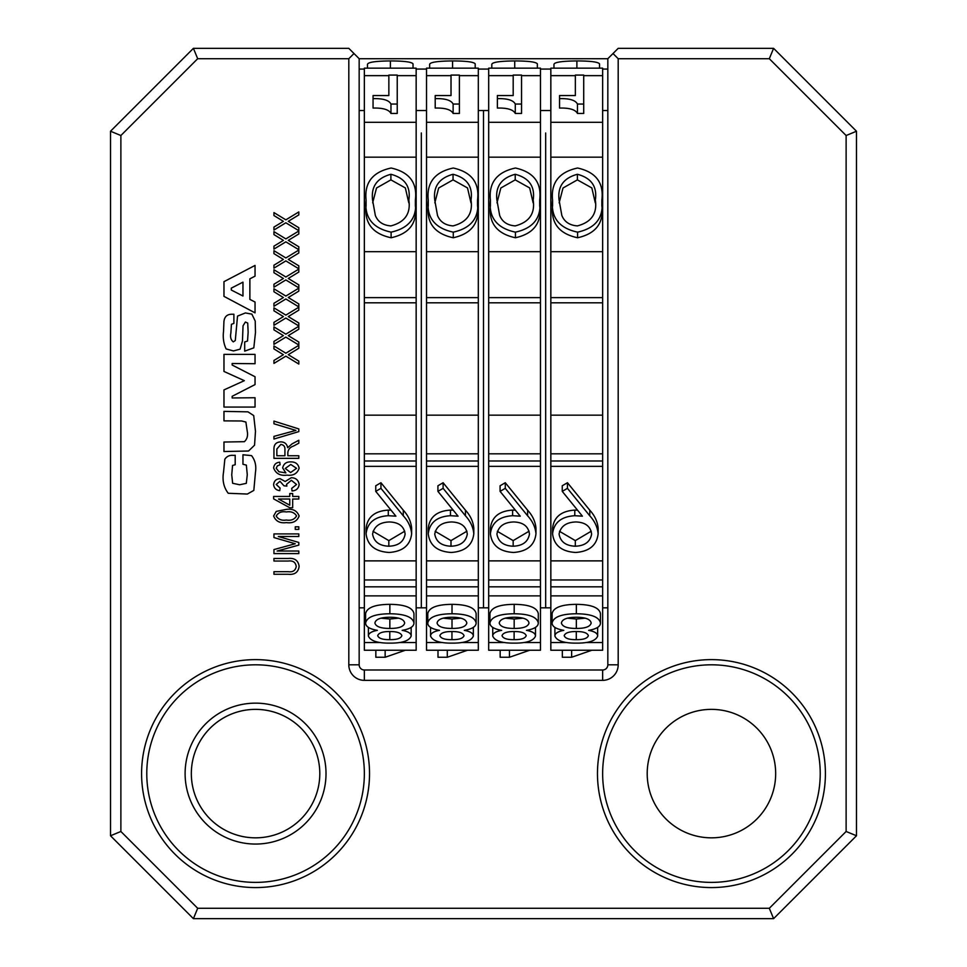 <?xml version="1.0" encoding="UTF-8"?>
<svg xmlns="http://www.w3.org/2000/svg" width="967" height="967" viewBox="0 0 967 967"><rect width="100%" height="100%" fill="white"/><g stroke="black" fill="none" stroke-linecap="round" stroke-linejoin="round"><path stroke-width="1.45" d="M255.566 703.142A70.458 70.458 0 0 0 185.108 773.6A70.458 70.458 0 0 0 255.566 844.058A70.458 70.458 0 0 0 326.012 773.6A70.458 70.458 0 0 0 255.566 703.142M255.566 709.367A64.233 64.233 0 0 0 191.333 773.6A64.233 64.233 0 0 0 255.566 837.833A64.233 64.233 0 0 0 319.799 773.6A64.233 64.233 0 0 0 255.566 709.367M255.566 887.573A113.973 113.973 0 0 1 141.593 773.6A113.973 113.973 0 0 1 255.566 659.627A113.973 113.973 0 0 1 369.527 773.6A113.973 113.973 0 0 1 255.566 887.573M255.566 664.812A108.787 108.787 0 0 0 146.779 773.6A108.787 108.787 0 0 0 255.566 882.388A108.787 108.787 0 0 0 364.354 773.6A108.787 108.787 0 0 0 255.566 664.812M711.434 887.573A113.973 113.973 0 0 1 597.473 773.6A113.973 113.973 0 0 1 711.434 659.627A113.973 113.973 0 0 1 825.407 773.6A113.973 113.973 0 0 1 711.434 887.573M711.434 664.812A108.787 108.787 0 0 0 602.646 773.6A108.787 108.787 0 0 0 711.434 882.388A108.787 108.787 0 0 0 820.221 773.6A108.787 108.787 0 0 0 711.434 664.812M711.434 709.367A64.233 64.233 0 0 0 647.201 773.6A64.233 64.233 0 0 0 711.434 837.833A64.233 64.233 0 0 0 775.667 773.6A64.233 64.233 0 0 0 711.434 709.367M292.675 496.446L298.815 496.446L298.815 499.032L292.675 499.032L292.675 507.748L289.774 507.748L273.625 498.887L273.625 496.446L289.774 496.446L289.774 493.545L292.675 493.545L292.675 496.446M287.84 455.759L298.815 455.759L298.815 458.346L273.951 458.346L273.951 449.208C273.842 444.542 276.127 442.1 280.805 441.871C284.649 441.967 286.945 443.913 287.67 447.685L292.022 443.901L298.815 440.263L298.815 443.2L293.497 446.065C290.16 447.153 288.275 449.292 287.84 452.471L287.84 455.759M618.191 664.812A15.545 15.545 0 0 1 602.646 680.357L364.354 680.357A15.545 15.545 0 0 1 348.809 664.812L348.809 58.709L197.691 58.709L120.875 135.525L120.875 831.475L197.691 908.291L769.309 908.291L846.125 831.475L846.125 135.525L769.309 58.709L618.191 58.709L618.191 664.812L607.832 664.812L607.832 58.709L359.168 58.709L359.168 664.812A5.186 5.186 0 0 0 364.354 669.998L602.646 669.998A5.186 5.186 0 0 0 607.832 664.812M223.969 281.675L255.046 265.417L255.046 276.163L249.873 278.822L249.873 299.383L255.046 302.042L255.046 312.861L223.969 296.373L223.969 281.675M253.813 347.854L244.687 351.142L244.687 341.967L247.528 341.025L248.144 332.322L247.721 323.075L245.388 322.011L243.043 325.806L242.463 340.964L240.094 349.16L233.47 350.936L226.121 348.93C223.607 343.527 222.748 337.664 223.534 331.367L223.921 321.721C224.429 316.56 227.269 314.07 232.418 314.239L233.893 314.239L233.893 323.413L231.427 324.308L230.871 333.107C230.061 337.084 230.871 340.009 233.301 341.871L235.283 340.541L237.531 316.1L245.4 312.945L251.855 314.13L255.215 321.044L255.481 332.479L253.813 347.854M255.046 397.739L255.046 407.059L223.969 407.059L223.969 389.906L244.325 380.672L223.969 371.449L223.969 354.393L255.046 354.393L255.046 363.713L232.165 363.495L232.165 365.03L255.046 376.743L255.046 384.588L232.165 396.301L232.165 397.957L255.046 397.739M248.543 451.009L223.969 451.529L223.969 442.028L244.361 441.689C247.105 439.187 248.084 435.766 247.274 431.427L245.884 422.035L241.629 420.983L223.969 420.875L223.969 411.374L247.975 411.845L253.705 415.568L255.481 431.318L254.551 445.207L248.543 451.009M247.274 474.737L246.367 465.127L242.959 464.257L242.959 454.78L251.541 455.614C255.131 460.232 256.436 465.731 255.481 472.101L253.825 490.414L247.334 494.052L228.236 493.267C223.74 487.441 222.168 480.418 223.534 472.198L224.84 459.228C226.87 456.219 229.808 454.937 233.639 455.409L235.186 455.276L235.186 464.752L232.551 465.453L231.742 474.797L232.636 483.27L239.659 484.769L246.307 483.343L247.274 474.737M290.136 222.434L298.815 227.728L298.815 230.678L285.845 222.785L273.951 230.037L273.951 227.076L283.391 221.334L273.951 215.544L273.951 212.595L285.857 219.835L298.815 211.942L298.815 214.904L288.275 221.31L290.136 222.434M290.136 241.496L298.815 246.778L298.815 249.728L285.845 241.835L273.951 249.087L273.951 246.138L283.391 240.384L273.951 234.594L273.951 231.645L285.857 238.897L298.815 231.004L298.815 233.954L288.275 240.36L290.136 241.496M290.136 260.546L298.815 265.828L298.815 268.79L285.845 260.897L273.951 268.137L273.951 265.188L283.391 259.434L273.951 253.656L273.951 250.695L285.857 257.947L298.815 250.054L298.815 253.003L288.275 259.422L290.136 260.546M290.136 279.596L298.815 284.89L298.815 287.84L285.845 279.947L273.951 287.187L273.951 284.238L283.391 278.496L273.951 272.706L273.951 269.757L285.857 276.997L298.815 269.104L298.815 272.053L288.275 278.472L290.136 279.596M290.136 298.646L298.815 303.94L298.815 306.89L285.845 298.996L273.951 306.249L273.951 303.287L283.391 297.546L273.951 291.756L273.951 288.807L285.857 296.047L298.815 288.154L298.815 291.115L288.275 297.522L290.136 298.646M290.136 317.708L298.815 322.99L298.815 325.939L285.845 318.046L273.951 325.299L273.951 322.349L283.391 316.596L273.951 310.806L273.951 307.857L285.857 315.109L298.815 307.216L298.815 310.165L288.275 316.584L290.136 317.708M290.136 336.758L298.815 342.04L298.815 345.001L285.845 337.108L273.951 344.349L273.951 341.399L283.391 335.646L273.951 329.868L273.951 326.906L285.857 334.159L298.815 326.266L298.815 329.215L288.275 335.634L290.136 336.758M290.136 355.808L298.815 361.102L298.815 364.051L285.845 356.158L273.951 363.399L273.951 360.449L283.391 354.708L273.951 348.918L273.951 345.968L285.857 353.209L298.815 345.316L298.815 348.265L288.275 354.684L290.136 355.808M273.951 421.104L298.815 428.937L298.815 431.608L273.951 439.042L273.951 436.383L295.914 430.412L273.951 423.788L273.951 421.104M287.018 475.135C280.225 476.03 275.752 473.625 273.625 467.931C274.06 464.426 276.103 462.516 279.765 462.214L280.079 464.801L277.384 465.852L276.211 468.258L278.931 471.751L285.857 472.899L282.666 467.955C283.573 463.822 286.256 461.803 290.704 461.9C295.382 461.791 298.187 463.882 299.141 468.173C297.365 473.576 293.327 475.897 287.018 475.135M291.321 477.722C295.878 477.855 298.489 480.115 299.141 484.515C298.573 488.516 296.204 490.668 292.034 490.958L291.708 488.371L296.555 484.479L291.357 480.309L286.546 484.334L286.885 486.111L283.96 485.797L279.959 481.276L276.211 484.479L280.079 488.057L279.765 490.644C276.066 490.172 274.024 488.142 273.625 484.552C274.108 480.817 276.26 478.858 280.104 478.689L285.168 481.493L291.321 477.722M286.389 509.367C292.82 508.521 297.062 510.733 299.141 516.003C297.05 521.298 292.796 523.498 286.389 522.603C279.959 523.461 275.704 521.249 273.625 515.967L276.248 511.398L286.389 509.367M295.261 526.81L298.815 526.81L298.815 529.384L295.261 529.384L295.261 526.81M277.118 551.021L298.815 551.021L298.815 553.607L273.951 553.607L273.951 549.57L295.237 543.756L273.951 537.567L273.951 533.905L298.815 533.905L298.815 536.492L278.291 536.492L298.815 542.463L298.815 545.11L277.118 551.021M296.228 566.529C295.624 562.274 292.965 560.437 288.275 561.041L273.951 561.041L273.951 558.455L288.263 558.455C294.609 557.838 298.235 560.461 299.141 566.336C298.32 572.271 294.693 574.918 288.263 574.277L273.951 574.277L273.951 571.69L288.275 571.69C292.783 572.319 295.443 570.59 296.228 566.529M618.191 58.709L613.005 53.536L618.191 48.35L773.6 48.35L856.484 131.234L856.484 835.766L773.6 918.65L193.4 918.65L110.516 835.766L110.516 131.234L193.4 48.35L348.809 48.35L353.995 53.536L348.809 58.709M193.4 918.65L197.691 908.291M769.309 908.291L773.6 918.65M846.125 831.475L856.484 835.766M110.516 835.766L120.875 831.475M846.125 135.525L856.484 131.234M110.516 131.234L120.875 135.525M769.309 58.709L773.6 48.35M193.4 48.35L197.691 58.709M613.005 53.536L607.832 58.709M359.168 58.709L353.995 53.536M242.959 296.011L242.959 282.146L231.306 288.13L231.306 290.027L242.959 296.011M276.852 455.759L284.927 455.759L284.927 449.703C285.144 446.597 283.766 444.844 280.817 444.457L276.852 449.026L276.852 455.759M285.253 468.475L290.608 472.549L296.555 468.306L290.789 464.474L285.253 468.475M289.774 505.209L289.774 499.032L278.532 499.032L289.774 505.209M276.211 516.076C278.351 519.472 281.748 520.79 286.377 520.028C291.103 520.814 294.5 519.448 296.555 515.931C294.427 512.51 291.031 511.192 286.377 511.954C281.639 511.156 278.242 512.534 276.211 516.076M488.686 110.516L483.5 110.516L483.5 607.832L483.5 110.516L478.314 110.516M421.334 132.987L421.334 607.832L421.334 132.987M478.314 642.547L478.314 68.161L426.52 68.161L426.52 650.235L478.314 650.235L478.314 642.547L461.368 642.547M453.124 113.465L459.385 113.465L459.385 75.075L451.021 75.075L451.021 95.552L435.21 95.552L435.21 108.062C445.171 107.82 451.142 109.622 453.124 113.465L453.124 104.049L459.385 104.049M451.021 84.504L451.021 95.552M478.314 122.313L426.52 122.313M478.314 75.644L459.385 75.644M451.021 75.644L426.52 75.644M428.248 200.109L428.248 205.717C426.423 223.099 434.775 233.784 453.269 237.761C471.533 233.688 479.62 223.014 477.517 205.717L477.517 200.109C479.668 182.787 471.582 172.09 453.269 168.016C434.775 172.005 426.435 182.703 428.248 200.109C426.423 217.502 434.775 228.176 453.269 232.153C471.533 228.091 479.62 217.406 477.517 200.109M478.314 251.674L426.52 251.674M478.314 157.162L426.52 157.162M473.334 636.081C471.4 640.867 464.293 643.212 452.024 643.128C439.731 643.224 432.575 640.867 430.569 636.081C430.581 633.385 433.554 631.463 439.489 630.351C431.681 628.985 427.789 626.531 427.777 623.002L427.777 613.574C429.106 607.554 437.193 604.472 452.024 604.339C466.819 604.484 474.857 607.554 476.127 613.574L476.127 623.002C476.09 626.543 472.15 628.997 464.305 630.351C470.288 631.451 473.298 633.361 473.334 636.081L473.334 627.414M442.632 642.547L426.52 642.547M478.314 595.877L426.52 595.877M428.248 533.784C429.602 522.579 437.011 516.559 450.453 515.713L458.08 516.173L437.918 491.369L437.918 485.772L443.116 482.726L465.453 510.201C470.373 515.52 473.165 521.503 473.806 528.127L473.806 533.724C472.512 545.231 465.03 551.48 451.323 552.471C437.35 551.601 429.65 545.376 428.248 533.784L428.248 528.187C429.602 516.982 437.011 510.951 450.453 510.105L453.197 510.165M478.314 560.872L426.52 560.872M478.314 466.36L426.52 466.36M478.314 415.157L426.52 415.157M478.314 302.804L426.52 302.804M437.918 491.369L443.116 488.335L443.116 482.726M443.116 488.335L465.453 515.81C470.373 521.128 473.165 527.1 473.806 533.724M450.453 515.713L450.453 510.105M450.997 546.21C441.52 545.835 436.105 541.798 434.751 534.086C436.31 526.29 441.955 522.24 451.662 521.962C461.041 522.301 466.251 526.338 467.291 534.086C465.925 541.81 460.497 545.847 450.997 546.21L450.997 540.613L435.162 531.318M466.916 531.209L450.997 540.613M471.014 200.084C473.02 186.571 467.037 177.964 453.052 174.278C439.199 178.025 433.095 186.631 434.751 200.084L437.495 215.423C440.033 221.806 445.219 225.299 453.052 225.903C467.049 222.205 473.032 213.598 471.014 200.084M453.269 232.153L453.269 237.761M470.977 202.877L467.508 187.936L453.052 179.874L438.68 187.997L434.824 202.865M453.052 174.278L453.052 179.874M427.777 623.002C429.106 616.97 437.193 613.9 452.024 613.767L452.024 604.339M452.024 613.767C466.819 613.9 474.857 616.982 476.127 623.002M430.569 636.081L430.569 627.45M464.039 635.657C463.06 638.413 459.035 639.743 451.952 639.646C444.868 639.755 440.843 638.425 439.864 635.657C440.867 632.877 444.893 631.499 451.952 631.536C459.011 631.499 463.036 632.877 464.039 635.657M466.831 623.038C465.949 626.652 461.005 628.453 452.012 628.441C443.007 628.453 438.027 626.64 437.072 623.038C437.785 619.267 442.765 617.333 452.012 617.248C461.235 617.333 466.167 619.267 466.831 623.038M452.012 628.441L452.012 619.025L443.104 618.167M460.896 618.167L452.012 619.025M451.952 639.646L451.952 631.536M447.298 650.235L447.298 657.258L438.003 657.258L438.003 650.235M447.298 657.258L467.508 650.235M435.21 98.634C445.171 98.392 451.142 100.193 453.124 104.049M452.568 68.161L452.568 60.933C437.785 61.078 430.134 62.202 429.638 64.33L429.638 68.161M452.568 60.933C466.324 60.981 473.866 61.961 475.196 63.87L475.196 68.161M416.161 642.547L416.161 68.161L364.354 68.161L364.354 650.235L416.161 650.235L416.161 642.547L399.214 642.547M390.97 113.465L397.232 113.465L397.232 75.075L388.855 75.075L388.855 95.552L373.057 95.552L373.057 108.062C383.005 107.82 388.976 109.622 390.97 113.465L390.97 104.049L397.232 104.049M388.855 84.504L388.855 95.552M416.161 122.313L364.354 122.313M416.161 75.644L397.232 75.644M388.855 75.644L364.354 75.644M366.082 200.109L366.082 205.717C364.257 223.099 372.609 233.784 391.115 237.761C409.367 233.688 417.454 223.014 415.363 205.717L415.363 200.109C417.502 182.787 409.416 172.09 391.115 168.016C372.609 172.005 364.269 182.703 366.082 200.109C364.257 217.502 372.609 228.176 391.115 232.153C409.367 228.091 417.454 217.406 415.363 200.109M416.161 251.674L364.354 251.674M416.161 157.162L364.354 157.162M411.168 636.081C409.234 640.867 402.127 643.212 389.858 643.128C377.565 643.224 370.409 640.867 368.403 636.081C368.427 633.385 371.401 631.463 377.323 630.351C369.527 628.985 365.623 626.531 365.611 623.002L365.611 613.574C366.94 607.554 375.027 604.472 389.858 604.339C404.653 604.484 412.691 607.554 413.961 613.574L413.961 623.002C413.924 626.543 409.984 628.997 402.139 630.351C408.122 631.451 411.144 633.361 411.168 636.081L411.168 627.414M380.478 642.547L364.354 642.547M416.161 595.877L364.354 595.877M366.082 533.784C367.436 522.579 374.845 516.559 388.287 515.713L395.914 516.173L375.752 491.369L375.752 485.772L380.95 482.726L403.287 510.201C408.219 515.52 410.999 521.503 411.64 528.127L411.64 533.724C410.346 545.231 402.864 551.48 389.169 552.471C375.184 551.601 367.496 545.376 366.082 533.784L366.082 528.187C367.436 516.982 374.845 510.951 388.287 510.105L391.031 510.165M416.161 560.872L364.354 560.872M416.161 466.36L364.354 466.36M416.161 415.157L364.354 415.157M416.161 302.804L364.354 302.804M364.354 607.832L359.168 607.832L359.168 132.987M375.752 491.369L380.95 488.335L380.95 482.726M380.95 488.335L403.287 515.81C408.219 521.128 410.999 527.1 411.64 533.724M388.287 515.713L388.287 510.105M388.831 546.21C379.354 545.835 373.939 541.798 372.585 534.086C374.144 526.29 379.789 522.24 389.496 521.962C398.875 522.301 404.085 526.338 405.125 534.086C403.771 541.81 398.331 545.847 388.831 546.21L388.831 540.613L372.996 531.318M404.75 531.209L388.831 540.613M408.848 200.084C410.854 186.571 404.871 177.964 390.898 174.278C377.033 178.025 370.929 186.631 372.585 200.084L375.329 215.423C377.867 221.806 383.053 225.299 390.898 225.903C404.883 222.205 410.866 213.598 408.848 200.084M391.115 232.153L391.115 237.761M408.811 202.877L405.342 187.936L390.898 179.874L376.526 187.997L372.658 202.865M390.898 174.278L390.898 179.874M365.611 623.002C366.94 616.97 375.027 613.9 389.858 613.767L389.858 604.339M389.858 613.767C404.653 613.9 412.691 616.982 413.961 623.002M368.403 636.081L368.403 627.45M401.873 635.657C400.894 638.413 396.869 639.743 389.786 639.646C382.702 639.755 378.677 638.425 377.698 635.657C378.701 632.877 382.727 631.499 389.786 631.536C396.845 631.499 400.882 632.877 401.873 635.657M404.665 623.038C403.783 626.652 398.839 628.453 389.846 628.441C380.841 628.453 375.861 626.64 374.906 623.038C375.619 619.267 380.599 617.333 389.846 617.248C399.069 617.333 404.013 619.267 404.665 623.038M389.846 628.441L389.846 619.025L380.938 618.167M398.73 618.167L389.846 619.025M389.786 639.646L389.786 631.536M385.144 650.235L385.144 657.258L375.837 657.258L375.837 650.235M385.144 657.258L405.354 650.235M373.057 98.634C383.005 98.392 388.976 100.193 390.97 104.049M390.402 68.161L390.402 60.933C375.619 61.078 367.968 62.202 367.472 64.33L367.472 68.161M390.402 60.933C404.158 60.981 411.7 61.961 413.03 63.87L413.03 68.161M545.666 132.987L545.666 607.832L545.666 132.987M602.646 642.547L602.646 68.161L550.839 68.161L550.839 650.235L602.646 650.235L602.646 642.547L585.7 642.547M577.456 113.465L583.717 113.465L583.717 75.075L575.353 75.075L575.353 95.552L559.542 95.552L559.542 108.062C569.503 107.82 575.474 109.622 577.456 113.465L577.456 104.049L583.717 104.049M575.353 84.504L575.353 95.552M602.646 122.313L550.839 122.313M602.646 75.644L583.717 75.644M575.353 75.644L550.839 75.644M552.568 200.109L552.568 205.717C550.755 223.099 559.095 233.784 577.601 237.761C595.865 233.688 603.952 223.014 601.849 205.717L601.849 200.109C603.988 182.787 595.914 172.09 577.601 168.016C559.107 172.005 550.767 182.703 552.568 200.109C550.755 217.502 559.095 228.176 577.601 232.153C595.865 228.091 603.952 217.406 601.849 200.109M602.646 251.674L550.839 251.674M602.646 157.162L550.839 157.162M597.666 636.081C595.72 640.867 588.625 643.212 576.356 643.128C564.063 643.224 556.907 640.867 554.901 636.081C554.913 633.385 557.886 631.463 563.821 630.351C556.013 628.985 552.109 626.531 552.109 623.002L552.109 613.574C553.438 607.554 561.513 604.472 576.356 604.339C591.151 604.484 599.177 607.554 600.459 613.574L600.459 623.002C600.422 626.543 596.482 628.997 588.625 630.351C594.62 631.451 597.63 633.361 597.666 636.081L597.666 627.414M566.964 642.547L550.839 642.547M602.646 595.877L550.839 595.877M552.568 533.784C553.934 522.579 561.331 516.559 574.785 515.713L582.412 516.173L562.25 491.369L562.25 485.772L567.448 482.726L589.773 510.201C594.705 515.52 597.485 521.503 598.138 528.127L598.138 533.724C596.844 545.231 589.35 551.48 575.655 552.471C561.682 551.601 553.982 545.376 552.568 533.784L552.568 528.187C553.934 516.982 561.331 510.951 574.785 510.105L577.529 510.165M602.646 560.872L550.839 560.872M602.646 466.36L550.839 466.36M602.646 415.157L550.839 415.157M602.646 302.804L550.839 302.804M562.25 491.369L567.448 488.335L567.448 482.726M567.448 488.335L589.773 515.81C594.705 521.128 597.485 527.1 598.138 533.724M574.785 515.713L574.785 510.105M575.317 546.21C565.84 545.835 560.425 541.798 559.083 534.086C560.642 526.29 566.275 522.24 575.994 521.962C585.373 522.301 590.583 526.338 591.623 534.086C590.257 541.81 584.83 545.847 575.317 546.21L575.317 540.613L559.494 531.318M591.248 531.209L575.317 540.613M595.346 200.084C597.352 186.571 591.357 177.964 577.384 174.278C563.531 178.025 557.427 186.631 559.083 200.084L561.827 215.423C564.365 221.806 569.551 225.299 577.384 225.903C591.369 222.205 597.352 213.598 595.346 200.084M577.601 232.153L577.601 237.761M595.297 202.877L591.84 187.936L577.384 179.874L563.012 187.997L559.144 202.865M577.384 174.278L577.384 179.874M552.109 623.002C553.438 616.97 561.513 613.9 576.356 613.767L576.356 604.339M576.356 613.767C591.151 613.9 599.177 616.982 600.459 623.002M554.901 636.081L554.901 627.45M588.371 635.657C587.392 638.413 583.355 639.743 576.284 639.646C569.2 639.755 565.175 638.425 564.196 635.657C565.199 632.877 569.225 631.499 576.284 631.536C583.343 631.499 587.368 632.877 588.371 635.657M591.163 623.038C590.269 626.652 585.337 628.453 576.344 628.441C567.327 628.453 562.347 626.64 561.404 623.038C562.105 619.267 567.085 617.333 576.344 617.248C585.555 617.333 590.499 619.267 591.163 623.038M576.344 628.441L576.344 619.025L567.424 618.167M585.228 618.167L576.344 619.025M576.284 639.646L576.284 631.536M571.63 650.235L571.63 657.258L562.335 657.258L562.335 650.235M571.63 657.258L591.84 650.235M559.542 98.634C569.503 98.392 575.474 100.193 577.456 104.049M576.888 68.161L576.888 60.933C562.105 61.078 554.466 62.202 553.97 64.33L553.97 68.161M576.888 60.933C590.644 60.981 598.198 61.961 599.528 63.87L599.528 68.161M540.48 642.547L540.48 68.161L488.686 68.161L488.686 650.235L540.48 650.235L540.48 642.547L523.534 642.547M515.29 113.465L521.551 113.465L521.551 75.075L513.187 75.075L513.187 95.552L497.376 95.552L497.376 108.062C507.337 107.82 513.308 109.622 515.29 113.465L515.29 104.049L521.551 104.049M513.187 84.504L513.187 95.552M540.48 122.313L488.686 122.313M540.48 75.644L521.551 75.644M513.187 75.644L488.686 75.644M490.402 200.109L490.402 205.717C488.589 223.099 496.929 233.784 515.435 237.761C533.699 233.688 541.786 223.014 539.683 205.717L539.683 200.109C541.834 182.787 533.748 172.09 515.435 168.016C496.941 172.005 488.601 182.703 490.402 200.109C488.589 217.502 496.929 228.176 515.435 232.153C533.699 228.091 541.786 217.406 539.683 200.109M540.48 251.674L488.686 251.674M540.48 157.162L488.686 157.162M535.5 636.081C533.566 640.867 526.459 643.212 514.19 643.128C501.897 643.224 494.741 640.867 492.735 636.081C492.747 633.385 495.72 631.463 501.655 630.351C493.847 628.985 489.943 626.531 489.943 623.002L489.943 613.574C491.272 607.554 499.359 604.472 514.19 604.339C528.985 604.484 537.023 607.554 538.293 613.574L538.293 623.002C538.256 626.543 534.316 628.997 526.471 630.351C532.454 631.451 535.464 633.361 535.5 636.081L535.5 627.414M504.798 642.547L488.686 642.547M540.48 595.877L488.686 595.877M490.402 533.784C491.768 522.579 499.177 516.559 512.619 515.713L520.246 516.173L500.084 491.369L500.084 485.772L505.282 482.726L527.619 510.201C532.539 515.52 535.331 521.503 535.972 528.127L535.972 533.724C534.678 545.231 527.184 551.48 513.489 552.471C499.516 551.601 491.816 545.376 490.402 533.784L490.402 528.187C491.768 516.982 499.177 510.951 512.619 510.105L515.363 510.165M540.48 560.872L488.686 560.872M540.48 466.36L488.686 466.36M540.48 415.157L488.686 415.157M540.48 302.804L488.686 302.804M500.084 491.369L505.282 488.335L505.282 482.726M505.282 488.335L527.619 515.81C532.539 521.128 535.331 527.1 535.972 533.724M512.619 515.713L512.619 510.105M513.163 546.21C503.686 545.835 498.271 541.798 496.917 534.086C498.476 526.29 504.109 522.24 513.828 521.962C523.207 522.301 528.417 526.338 529.457 534.086C528.091 541.81 522.663 545.847 513.163 546.21L513.163 540.613L497.328 531.318M529.082 531.209L513.163 540.613M533.18 200.084C535.186 186.571 529.203 177.964 515.218 174.278C501.365 178.025 495.261 186.631 496.917 200.084L499.661 215.423C502.199 221.806 507.385 225.299 515.218 225.903C529.203 222.205 535.198 213.598 533.18 200.084M515.435 232.153L515.435 237.761M533.143 202.877L529.674 187.936L515.218 179.874L500.846 187.997L496.99 202.865M515.218 174.278L515.218 179.874M489.943 623.002C491.272 616.97 499.359 613.9 514.19 613.767L514.19 604.339M514.19 613.767C528.985 613.9 537.023 616.982 538.293 623.002M492.735 636.081L492.735 627.45M526.205 635.657C525.226 638.413 521.189 639.743 514.118 639.646C507.034 639.755 503.009 638.425 502.03 635.657C503.033 632.877 507.059 631.499 514.118 631.536C521.177 631.499 525.202 632.877 526.205 635.657M528.997 623.038C528.115 626.652 523.171 628.453 514.178 628.441C505.161 628.453 500.193 626.64 499.238 623.038C499.951 619.267 504.919 617.333 514.178 617.248C523.401 617.333 528.333 619.267 528.997 623.038M514.178 628.441L514.178 619.025L505.257 618.167M523.062 618.167L514.178 619.025M514.118 639.646L514.118 631.536M509.464 650.235L509.464 657.258L500.169 657.258L500.169 650.235M509.464 657.258L529.674 650.235M497.376 98.634C507.337 98.392 513.308 100.193 515.29 104.049M514.722 68.161L514.722 60.933C499.939 61.078 492.3 62.202 491.804 64.33L491.804 68.161M514.722 60.933C528.49 60.981 536.032 61.961 537.362 63.87L537.362 68.161M607.832 69.068L602.646 69.068M550.839 69.068L540.48 69.068M488.686 69.068L478.314 69.068M426.52 69.068L416.161 69.068M364.354 69.068L359.168 69.068M359.168 664.812L348.809 664.812M602.646 680.357L602.646 669.998M364.354 669.998L364.354 680.357M465.453 515.81L465.453 510.201M478.314 297.631L426.52 297.631M478.314 460.981L426.52 460.981M478.314 453.825L426.52 453.825M478.314 586.824L426.52 586.824M478.314 579.958L426.52 579.958M403.287 515.81L403.287 510.201M416.161 297.631L364.354 297.631M416.161 460.981L364.354 460.981M416.161 453.825L364.354 453.825M416.161 586.824L364.354 586.824M416.161 579.958L364.354 579.958M589.773 515.81L589.773 510.201M602.646 297.631L550.839 297.631M602.646 460.981L550.839 460.981M602.646 453.825L550.839 453.825M602.646 586.824L550.839 586.824M602.646 579.958L550.839 579.958M527.619 515.81L527.619 510.201M540.48 297.631L488.686 297.631M540.48 460.981L488.686 460.981M540.48 453.825L488.686 453.825M540.48 586.824L488.686 586.824M540.48 579.958L488.686 579.958M426.52 110.516L416.161 110.516M426.52 607.832L416.161 607.832M478.314 607.832L488.686 607.832M364.354 110.516L359.168 110.516M602.646 110.516L607.832 110.516M550.839 110.516L540.48 110.516M550.839 607.832L540.48 607.832M602.646 607.832L607.832 607.832"/></g></svg>

